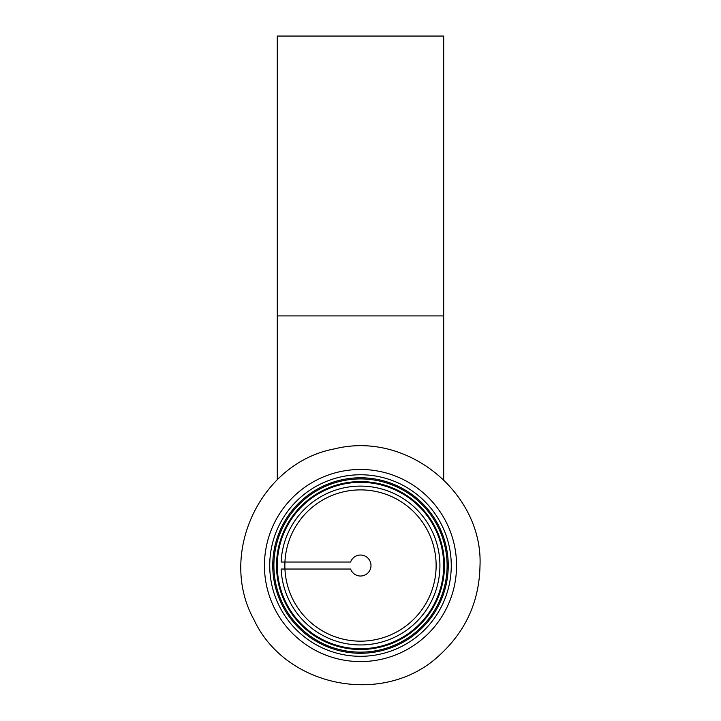 <?xml version="1.0" encoding="UTF-8"?>
<svg xmlns="http://www.w3.org/2000/svg" width="721" height="721" viewBox="0 0 721 721"><rect width="100%" height="100%" fill="white"/><g stroke="black" fill="none" stroke-linecap="round" stroke-linejoin="round"><path stroke-width="1.08" d="M360.491 641.167A75.642 75.642 0 0 1 294.988 527.709A75.642 75.642 0 0 1 426.003 527.709A75.642 75.642 0 0 1 360.491 641.167M360.491 648.738A83.203 83.203 0 0 1 288.436 523.933A83.203 83.203 0 0 1 432.546 523.933A83.203 83.203 0 0 1 360.491 648.738M443.694 315.915L277.288 315.915L277.288 36.05L443.694 36.05L443.694 479.744M350.595 562.029L281.145 562.029A79.418 79.418 0 0 1 362.239 486.125A79.418 79.418 0 0 1 439.918 565.534A79.418 79.418 0 0 1 362.239 644.935A79.418 79.418 0 0 1 281.145 569.031L350.595 569.031A10.5 10.5 0 0 0 366.737 573.97A10.5 10.5 0 0 0 366.737 557.09A10.5 10.5 0 0 0 350.595 562.029M444.451 565.534A83.96 83.96 0 0 0 318.511 492.822A83.96 83.96 0 0 0 318.511 638.247A83.96 83.96 0 0 0 444.451 565.534A83.96 83.96 0 0 0 318.511 492.822A83.96 83.96 0 0 0 318.511 638.247A83.96 83.96 0 0 0 444.451 565.534M448.237 565.534A87.746 87.746 0 0 0 316.618 489.541A87.746 87.746 0 0 0 316.618 641.519A87.746 87.746 0 0 0 448.237 565.534M451.265 565.534A90.765 90.765 0 0 0 315.113 486.927A90.765 90.765 0 0 0 315.113 644.141A90.765 90.765 0 0 0 451.265 565.534M447.11 565.534A86.619 86.619 0 0 0 317.186 490.523A86.619 86.619 0 0 0 317.186 640.545A86.619 86.619 0 0 0 447.11 565.534M456.555 565.534A96.064 96.064 0 0 0 312.463 482.34A96.064 96.064 0 0 0 312.463 648.72A96.064 96.064 0 0 0 456.555 565.534M277.288 315.915L277.288 479.744M480.006 565.534C483.106 494.074 408.149 430.41 334.418 448.895C260.461 462.675 217.481 554.016 254.008 619.79C285.75 687.996 384.906 706.913 439.531 655.182C465.856 631.091 479.348 601.215 480.006 565.534"/></g></svg>
